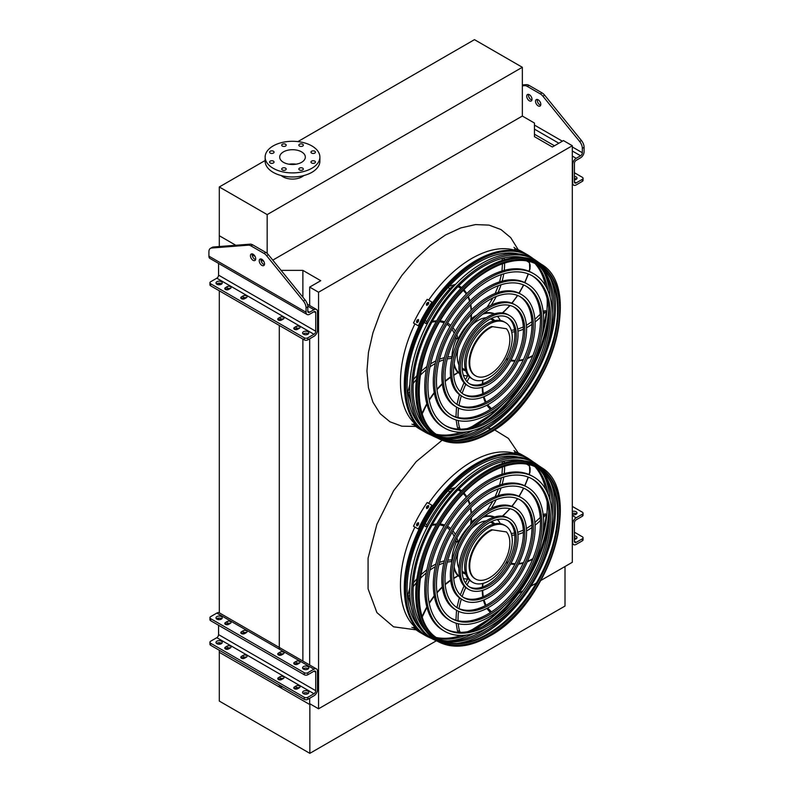 <?xml version="1.0" encoding="UTF-8"?>
<svg xmlns="http://www.w3.org/2000/svg" width="793" height="793" viewBox="0 0 793 793"><rect width="100%" height="100%" fill="white"/><g stroke="black" fill="none" stroke-linecap="round" stroke-linejoin="round"><path stroke-width="1.19" d="M541.014 580.367L572.318 562.287L572.318 145.724L563.436 140.589L552.354 146.992L534.462 136.664L534.462 123.054L522.339 116.056L522.339 67.286L474.472 39.65L297.89 141.6M309.676 698.256L309.676 703.669L318.558 708.793L318.558 292.23L572.318 145.724M318.558 708.793L436.368 640.784M518.572 593.323L523.033 590.745M530.795 586.265L536.326 583.073M309.676 305.533L309.676 287.096L318.558 292.23M309.676 665L309.676 338.789M302.867 297.216L302.867 270.373L320.759 280.702L309.676 287.096M302.867 661.075L302.867 339.057M281.089 270.373L302.867 270.373M565.012 566.509L565.012 606.03L309.845 753.35L309.845 704.58L219.304 652.312L279.295 686.936L279.295 684.904M279.295 679.839L279.295 679.224M279.295 649.14L279.295 325.437M279.295 320.372L279.295 319.757M279.295 686.936L282.814 686.936M265.14 160.513L219.304 186.97L219.304 235.739L235.799 245.265L219.304 235.739L219.304 246.544M252.194 254.731L255.049 256.377L252.194 254.731M260.996 259.807L263.841 261.452L260.996 259.807M309.845 753.35L219.304 701.081L219.304 650.28M219.304 644.233L219.304 642.677M307.803 699.337A2.488 1.437 180 0 1 304.284 699.337L304.284 697.305A2.488 1.437 0 0 0 307.803 697.305L307.803 699.337L313.969 695.778A4.976 2.875 120 0 0 317.487 689.682L317.487 671.195A4.976 2.875 120 0 0 316.457 668.915L219.314 612.83L219.304 290.803M219.304 284.766L219.304 283.21M219.304 186.97L267.172 214.606L522.339 67.286M281.267 175.57A13.441 7.761 0 0 0 283.012 176.809A13.441 7.761 0 0 0 303.759 175.57M267.172 214.606L267.172 253.433M272.782 260.134L522.339 116.056M301.578 151.869A12.817 7.405 180 0 1 305.335 157.103A12.817 7.405 180 0 1 292.518 164.498A12.817 7.405 180 0 1 279.701 157.103A12.817 7.405 180 0 1 287.611 150.264A12.817 7.405 180 0 1 301.578 151.869M288.979 164.21A12.817 7.405 180 0 1 296.057 164.21M311.619 153.069A2.24 1.289 0 0 0 314.068 153.346A2.24 1.289 0 0 0 315.445 152.147A2.24 1.289 0 0 0 313.205 150.858A2.24 1.289 0 0 0 310.965 152.147A2.24 1.289 0 0 0 311.619 153.069M299.506 146.071A2.24 1.289 0 0 0 301.945 146.348A2.24 1.289 0 0 0 303.322 145.149A2.24 1.289 0 0 0 301.082 143.86A2.24 1.289 0 0 0 298.842 145.149A2.24 1.289 0 0 0 299.506 146.071M282.358 146.071A2.24 1.289 0 0 0 284.796 146.348A2.24 1.289 0 0 0 286.184 145.149A2.24 1.289 0 0 0 283.944 143.86A2.24 1.289 0 0 0 281.703 145.149A2.24 1.289 0 0 0 282.358 146.071M270.235 153.069A2.24 1.289 0 0 0 272.673 153.346A2.24 1.289 0 0 0 274.061 152.147A2.24 1.289 0 0 0 271.821 150.858A2.24 1.289 0 0 0 269.58 152.147A2.24 1.289 0 0 0 270.235 153.069M270.235 162.962A2.24 1.289 0 0 0 272.673 163.239A2.24 1.289 0 0 0 274.061 162.05A2.24 1.289 0 0 0 271.821 160.751A2.24 1.289 0 0 0 269.58 162.05A2.24 1.289 0 0 0 270.235 162.962M282.358 169.96A2.24 1.289 0 0 0 284.796 170.237A2.24 1.289 0 0 0 286.184 169.048A2.24 1.289 0 0 0 283.944 167.749A2.24 1.289 0 0 0 281.703 169.048A2.24 1.289 0 0 0 282.358 169.96M299.506 169.96A2.24 1.289 0 0 0 301.945 170.237A2.24 1.289 0 0 0 303.322 169.048A2.24 1.289 0 0 0 301.082 167.749A2.24 1.289 0 0 0 298.842 169.048A2.24 1.289 0 0 0 299.506 169.96M311.619 162.962A2.24 1.289 0 0 0 314.068 163.239A2.24 1.289 0 0 0 315.445 162.05A2.24 1.289 0 0 0 313.205 160.751A2.24 1.289 0 0 0 310.965 162.05A2.24 1.289 0 0 0 311.619 162.962M311.867 145.922A27.378 15.801 180 0 1 319.886 157.103A27.378 15.801 180 0 1 292.518 172.904A27.378 15.801 180 0 1 265.14 157.103A27.378 15.801 180 0 1 282.04 142.502A27.378 15.801 180 0 1 311.867 145.922M319.886 157.103L319.886 161.167A27.378 15.801 180 0 1 292.518 176.968A27.378 15.801 180 0 1 265.14 161.167L265.14 157.103M310.549 704.174L309.845 704.58M297.603 329.303L299.358 328.292A2.24 1.289 0 0 0 300.012 327.37A2.24 1.289 0 0 0 298.634 326.181A2.24 1.289 0 0 0 296.195 326.458L294.431 327.479A2.24 1.289 0 0 0 293.777 328.391A2.24 1.289 0 0 0 295.155 329.581A2.24 1.289 0 0 0 297.603 329.303M281.584 320.055L283.349 319.044A2.24 1.289 0 0 0 284.003 318.132A2.24 1.289 0 0 0 282.615 316.932A2.24 1.289 0 0 0 280.177 317.21L278.422 318.231A2.24 1.289 0 0 0 277.758 319.143A2.24 1.289 0 0 0 279.146 320.342A2.24 1.289 0 0 0 281.584 320.055M228.612 289.475L230.376 288.464A2.24 1.289 0 0 0 231.031 287.542A2.24 1.289 0 0 0 229.653 286.352A2.24 1.289 0 0 0 227.204 286.63L225.45 287.651A2.24 1.289 0 0 0 224.796 288.563A2.24 1.289 0 0 0 226.174 289.752A2.24 1.289 0 0 0 228.612 289.475M244.631 298.723L246.385 297.702A2.24 1.289 0 0 0 247.049 296.79A2.24 1.289 0 0 0 245.661 295.601A2.24 1.289 0 0 0 243.223 295.878L241.459 296.889A2.24 1.289 0 0 0 240.804 297.811A2.24 1.289 0 0 0 242.192 299.001A2.24 1.289 0 0 0 244.631 298.723M221.316 281.703A3.113 1.794 0 0 0 217.926 281.317A3.113 1.794 0 0 0 216.003 282.972A3.113 1.794 0 0 0 219.116 284.766A3.113 1.794 0 0 0 222.228 282.972A3.113 1.794 0 0 0 221.316 281.703M307.892 331.692A3.113 1.794 0 0 0 304.502 331.305A3.113 1.794 0 0 0 302.579 332.961A3.113 1.794 0 0 0 305.692 334.755A3.113 1.794 0 0 0 308.804 332.961A3.113 1.794 0 0 0 307.892 331.692M307.803 306.841L306.048 307.862A7.464 4.312 -120 0 0 303.372 301.013L305.136 300.002A7.464 4.312 60 0 1 307.803 306.841L307.803 311.223A2.488 1.437 120 0 0 308.318 312.363A2.488 1.437 120 0 0 309.567 312.234L313.969 309.696A4.976 2.875 -60 0 1 316.457 309.448A4.976 2.875 -60 0 1 317.487 311.728L317.487 330.215A4.976 2.875 -60 0 1 313.969 336.311L307.803 339.87A2.488 1.437 180 0 1 304.284 339.87L304.284 337.838L210.67 283.785L210.67 285.817A2.488 1.437 180 0 1 209.937 284.806L209.937 282.774A2.488 1.437 0 0 0 210.67 283.785M304.284 337.838A2.488 1.437 0 0 0 307.803 337.838L307.803 339.87M306.048 307.862L306.048 312.234A4.976 2.875 120 0 0 307.079 314.514A4.976 2.875 120 0 0 309.567 314.266L313.969 311.728A2.488 1.437 -60 0 1 315.208 311.599A2.488 1.437 -60 0 1 315.723 312.739L315.723 331.236A2.488 1.437 -60 0 1 313.969 334.279L307.803 337.838M218.581 263.425L218.581 275.151A2.488 1.437 -60 0 1 216.826 278.194L210.67 281.753A2.488 1.437 0 0 0 209.937 282.774M304.284 339.87L210.67 285.817M294.619 329.402L296.195 328.49A2.24 1.289 180 0 1 299.169 328.391M278.601 320.154L280.177 319.242A2.24 1.289 180 0 1 283.16 319.153M225.638 289.574L227.204 288.662A2.24 1.289 180 0 1 230.188 288.573M241.647 298.822L243.223 297.91A2.24 1.289 180 0 1 246.207 297.811M216.548 283.993A3.113 1.794 180 0 1 221.316 283.735A3.113 1.794 180 0 1 221.683 283.993M303.134 333.982A3.113 1.794 180 0 1 307.892 333.724A3.113 1.794 180 0 1 308.259 333.982M305.136 300.002L268.371 254.702L266.607 255.713A7.464 4.312 -120 0 0 264 253.413L250.955 245.88A7.464 4.312 -120 0 0 248.348 245.166L211.582 248.021A7.464 4.312 -120 0 0 210.452 248.358A7.464 4.312 -120 0 0 208.906 251.778L208.906 256.149A4.976 2.875 120 0 0 209.937 258.429L307.079 314.514M210.452 248.358L212.217 247.347A7.464 4.312 60 0 1 213.337 247L211.582 248.021M248.348 245.166L250.102 244.155L213.337 247M250.102 244.155A7.464 4.312 60 0 1 252.709 244.868L250.955 245.88M264 253.413L265.764 252.402L252.709 244.868M265.764 252.402A7.464 4.312 60 0 1 268.371 254.702M252.313 253.909A3.737 2.151 -120 0 0 252.967 257.329A3.737 2.151 -120 0 0 255.604 259.608M261.105 258.994A3.737 2.151 -120 0 0 263.633 264.376A3.737 2.151 -120 0 0 264.406 264.693M303.372 301.013L266.607 255.713M253.076 254.216A3.737 2.151 -120 0 0 251.212 254.038A3.737 2.151 -120 0 0 251.212 258.349A3.737 2.151 -120 0 0 254.94 260.5A3.737 2.151 -120 0 0 255.515 257.507A3.737 2.151 -120 0 0 253.076 254.216M261.878 265.397A3.737 2.151 -120 0 0 263.742 265.586A3.737 2.151 -120 0 0 263.742 261.274A3.737 2.151 -120 0 0 260.005 259.113A3.737 2.151 -120 0 0 259.44 262.106A3.737 2.151 -120 0 0 261.878 265.397M574.419 178.385A3.113 1.794 180 0 1 576.085 178.881A3.113 1.794 180 0 1 576.452 179.139M583.063 178.326L583.063 180.358A2.488 1.437 180 0 1 582.33 181.369L582.33 179.337A2.488 1.437 0 0 0 583.063 178.326A2.488 1.437 0 0 0 582.33 177.305L574.419 172.735M522.339 84.96L526.393 84.643A7.464 4.312 60 0 1 529 85.357L542.045 92.89A7.464 4.312 60 0 1 544.652 95.18L581.418 140.49A7.464 4.312 60 0 1 584.094 147.329L582.33 148.35L582.33 152.722A2.488 1.437 -60 0 1 580.575 155.775L576.174 158.313A4.976 2.875 120 0 0 572.655 164.409L572.655 182.896A4.976 2.875 120 0 0 573.686 185.175A4.976 2.875 120 0 0 576.174 184.928L582.33 181.369M574.419 179.892A3.113 1.794 0 0 0 576.997 178.118A3.113 1.794 0 0 0 576.085 176.849A3.113 1.794 0 0 0 574.419 176.353M584.094 147.329L584.094 151.711A4.976 2.875 -60 0 1 580.575 157.807L576.174 160.345A2.488 1.437 120 0 0 574.419 163.388L574.419 181.884A2.488 1.437 120 0 0 574.935 183.024A2.488 1.437 120 0 0 576.174 182.896L582.33 179.337M540.687 105.182A3.737 2.151 60 0 1 538.06 102.902A3.737 2.151 60 0 1 537.396 99.472M531.895 100.096A3.737 2.151 60 0 1 529.258 97.817A3.737 2.151 60 0 1 528.594 94.397M582.33 148.35A7.464 4.312 -120 0 0 579.663 141.501L542.898 96.201A7.464 4.312 -120 0 0 540.291 93.901L527.236 86.368A7.464 4.312 -120 0 0 524.629 85.654L522.339 85.832M538.16 99.789A3.737 2.151 -120 0 0 536.296 99.601A3.737 2.151 -120 0 0 536.296 103.913A3.737 2.151 -120 0 0 540.033 106.074A3.737 2.151 -120 0 0 540.598 103.08A3.737 2.151 -120 0 0 538.16 99.789M529.367 94.704A3.737 2.151 -120 0 0 527.494 94.526A3.737 2.151 -120 0 0 527.494 98.838A3.737 2.151 -120 0 0 531.231 100.989A3.737 2.151 -120 0 0 531.806 97.995A3.737 2.151 -120 0 0 529.367 94.704M297.603 664.187L299.358 663.166A2.24 1.289 0 0 0 300.012 662.254A2.24 1.289 0 0 0 298.634 661.055A2.24 1.289 0 0 0 296.195 661.342L294.431 662.353A2.24 1.289 0 0 0 293.777 663.265A2.24 1.289 0 0 0 295.155 664.465A2.24 1.289 0 0 0 297.603 664.187M281.584 654.939L283.349 653.918A2.24 1.289 0 0 0 284.003 653.006A2.24 1.289 0 0 0 282.615 651.816A2.24 1.289 0 0 0 280.177 652.094L278.422 653.105A2.24 1.289 0 0 0 277.758 654.027A2.24 1.289 0 0 0 279.146 655.216A2.24 1.289 0 0 0 281.584 654.939M228.612 624.359L230.376 623.338A2.24 1.289 0 0 0 231.031 622.426A2.24 1.289 0 0 0 229.653 621.236A2.24 1.289 0 0 0 227.204 621.514L225.45 622.525A2.24 1.289 0 0 0 224.796 623.447A2.24 1.289 0 0 0 226.174 624.636A2.24 1.289 0 0 0 228.612 624.359M244.631 633.607L246.385 632.586A2.24 1.289 0 0 0 247.049 631.674A2.24 1.289 0 0 0 245.661 630.475A2.24 1.289 0 0 0 243.223 630.762L241.459 631.773A2.24 1.289 0 0 0 240.804 632.685A2.24 1.289 0 0 0 242.192 633.885A2.24 1.289 0 0 0 244.631 633.607M307.892 666.576A3.113 1.794 0 0 0 304.502 666.179A3.113 1.794 0 0 0 302.579 667.845A3.113 1.794 0 0 0 305.692 669.639A3.113 1.794 0 0 0 308.804 667.845A3.113 1.794 0 0 0 307.892 666.576M221.316 616.587A3.113 1.794 0 0 0 217.926 616.191A3.113 1.794 0 0 0 216.003 617.856A3.113 1.794 0 0 0 219.116 619.65A3.113 1.794 0 0 0 222.228 617.856A3.113 1.794 0 0 0 221.316 616.587M219.314 612.83A4.976 2.875 120 0 0 216.826 613.078L210.67 616.637A2.488 1.437 0 0 0 209.937 617.648A2.488 1.437 0 0 0 210.67 618.669L210.67 620.701A2.488 1.437 180 0 1 209.937 619.68L209.937 617.648M307.803 697.305L313.969 693.746A2.488 1.437 120 0 0 315.723 690.703L315.723 672.206A2.488 1.437 120 0 0 315.208 671.076A2.488 1.437 120 0 0 313.969 671.195L307.803 674.754A2.488 1.437 180 0 1 304.284 674.754L304.284 672.722L210.67 618.669M304.284 672.722A2.488 1.437 0 0 0 307.803 672.722L307.803 674.754M316.457 668.915A4.976 2.875 120 0 0 313.969 669.163L307.803 672.722M304.284 674.754L210.67 620.701M299.169 663.275A2.24 1.289 0 0 0 296.195 663.374L294.619 664.276M283.16 654.027A2.24 1.289 0 0 0 280.177 654.126L278.601 655.038M230.188 623.447A2.24 1.289 0 0 0 227.204 623.546L225.638 624.448M246.207 632.695A2.24 1.289 0 0 0 243.223 632.794L241.647 633.696M303.134 668.856A3.113 1.794 180 0 1 307.892 668.608A3.113 1.794 180 0 1 308.259 668.856M216.548 618.867A3.113 1.794 180 0 1 221.316 618.619A3.113 1.794 180 0 1 221.683 618.867M304.284 697.305L210.67 643.252A2.488 1.437 0 0 1 209.937 642.241A2.488 1.437 0 0 1 210.67 641.22L216.826 637.671A2.488 1.437 120 0 0 218.581 634.618L218.581 625.271M218.581 619.62L218.581 618.114M296.195 685.925A2.24 1.289 180 0 1 298.634 685.648A2.24 1.289 180 0 1 300.012 686.837A2.24 1.289 180 0 1 299.358 687.759L297.603 688.77A2.24 1.289 180 0 1 295.155 689.048A2.24 1.289 180 0 1 293.777 687.858A2.24 1.289 180 0 1 294.431 686.946L296.195 685.925L296.195 687.957L294.619 688.869M280.177 676.677A2.24 1.289 180 0 1 282.615 676.399A2.24 1.289 180 0 1 284.003 677.599A2.24 1.289 180 0 1 283.349 678.511L281.584 679.522A2.24 1.289 180 0 1 279.146 679.809A2.24 1.289 180 0 1 277.758 678.61A2.24 1.289 180 0 1 278.422 677.698L280.177 676.677L280.177 678.709L278.601 679.621M227.204 646.097A2.24 1.289 180 0 1 229.653 645.819A2.24 1.289 180 0 1 231.031 647.019A2.24 1.289 180 0 1 230.376 647.931L228.612 648.942A2.24 1.289 180 0 1 226.174 649.229A2.24 1.289 180 0 1 224.796 648.03A2.24 1.289 180 0 1 225.45 647.118L227.204 646.097L227.204 648.129L225.638 649.041M243.223 655.345A2.24 1.289 180 0 1 245.661 655.068A2.24 1.289 180 0 1 247.049 656.257A2.24 1.289 180 0 1 246.385 657.179L244.631 658.19A2.24 1.289 180 0 1 242.192 658.468A2.24 1.289 180 0 1 240.804 657.278A2.24 1.289 180 0 1 241.459 656.366L243.223 655.345L243.223 657.377L241.647 658.289M303.491 693.697A3.113 1.794 0 0 0 306.881 694.093A3.113 1.794 0 0 0 308.804 692.428A3.113 1.794 0 0 0 307.892 691.159A3.113 1.794 0 0 0 304.502 690.772A3.113 1.794 0 0 0 302.579 692.428A3.113 1.794 0 0 0 303.491 693.697M216.915 643.708A3.113 1.794 0 0 0 220.305 644.104A3.113 1.794 0 0 0 222.228 642.439A3.113 1.794 0 0 0 221.316 641.17A3.113 1.794 0 0 0 217.926 640.784A3.113 1.794 0 0 0 216.003 642.439A3.113 1.794 0 0 0 216.915 643.708M304.284 699.337L210.67 645.284A2.488 1.437 180 0 1 209.937 644.273L209.937 642.241M299.169 687.858A2.24 1.289 0 0 0 296.195 687.957M283.16 678.62A2.24 1.289 0 0 0 280.177 678.709M230.188 648.04A2.24 1.289 0 0 0 227.204 648.129M246.207 657.278A2.24 1.289 0 0 0 243.223 657.377M303.134 693.449A3.113 1.794 180 0 1 307.892 693.191A3.113 1.794 180 0 1 308.259 693.449M216.548 643.46A3.113 1.794 180 0 1 221.316 643.202A3.113 1.794 180 0 1 221.683 643.46M576.452 514.023A3.113 1.794 -0 0 0 576.085 513.765A3.113 1.794 -0 0 0 572.318 513.487M583.063 513.21L583.063 515.242A2.488 1.437 180 0 1 582.33 516.253L582.33 514.221A2.488 1.437 -0 0 0 583.063 513.21A2.488 1.437 -0 0 0 582.33 512.189L572.318 506.41M582.33 538.814A2.488 1.437 0 0 0 583.063 537.793L583.063 539.825A2.488 1.437 180 0 1 582.33 540.846L582.33 538.814L576.174 542.362A2.488 1.437 -60 0 1 574.935 542.491A2.488 1.437 -60 0 1 574.419 541.351L574.419 522.855A2.488 1.437 -60 0 1 576.174 519.811L582.33 516.253M572.318 514.558A3.113 1.794 0 0 0 575.44 514.558A3.113 1.794 0 0 0 576.997 513.002A3.113 1.794 0 0 0 576.085 511.733A3.113 1.794 0 0 0 572.318 511.455M582.33 540.846L576.174 544.394A4.976 2.875 -60 0 1 573.686 544.642A4.976 2.875 -60 0 1 572.655 542.362L572.655 523.876A4.976 2.875 -60 0 1 576.174 517.779L582.33 514.221M574.419 537.852A3.113 1.794 180 0 1 576.085 538.348A3.113 1.794 180 0 1 576.452 538.606M583.063 537.793A2.488 1.437 0 0 0 582.33 536.782L574.419 532.202M574.419 535.82A3.113 1.794 180 0 1 576.085 536.316A3.113 1.794 180 0 1 576.997 537.595A3.113 1.794 180 0 1 574.419 539.359M533.302 258.756A102.238 59.029 120 0 0 531.518 257.428A102.238 59.029 120 0 0 478.001 260.976A102.238 59.029 120 0 0 410.556 353.311A102.238 59.029 120 0 0 429.39 434.316A102.238 59.029 120 0 0 431.432 435.198M447.49 437.746A102.238 59.029 120 0 0 473.292 430.47M492.512 417.852A102.238 59.029 120 0 0 548.815 320.322M550.134 297.375A102.238 59.029 120 0 0 543.542 271.384M535.166 263.673A100.414 57.978 -60 0 1 545.634 286.045M547.16 298.574A100.414 57.978 -60 0 1 541.56 337.848M504.061 402.804A100.414 57.978 -60 0 1 472.846 427.288M461.229 432.235A100.414 57.978 -60 0 1 436.626 434.356M518.503 253.899A100.245 57.879 120 0 0 478.001 262.602A100.245 57.879 120 0 0 415.165 342.844A100.245 57.879 120 0 0 419.834 424.82M437.647 435.04A100.245 57.879 120 0 0 466.462 431.878M482.233 423.71A100.245 57.879 120 0 0 548.756 308.497M547.933 290.753A100.245 57.879 120 0 0 536.276 264.208M531.766 275.508A86.606 49.999 -60 0 1 544.147 345.133A86.606 49.999 -60 0 1 487.764 420.805A86.606 49.999 -60 0 1 445.17 425.494M444.625 428.061L443.218 427.249A89.094 51.436 -60 0 1 429.558 355.859A89.094 51.436 -60 0 1 487.764 277.342A89.094 51.436 -60 0 1 532.311 272.931L533.719 273.744A89.094 51.436 120 0 0 489.172 278.155A89.094 51.436 120 0 0 430.966 356.672A89.094 51.436 120 0 0 444.625 428.061A89.094 51.436 120 0 0 533.719 376.625A89.094 51.436 120 0 0 533.719 273.744M489.172 280.187A86.606 49.999 120 0 0 432.591 356.513A86.606 49.999 120 0 0 445.864 425.91A86.606 49.999 120 0 0 532.48 375.912A86.606 49.999 120 0 0 532.47 275.905A86.606 49.999 120 0 0 489.172 280.187M525.729 285.956A74.542 43.03 -60 0 1 536.266 345.907A74.542 43.03 -60 0 1 487.764 410.952A74.542 43.03 -60 0 1 451.207 415.036M450.662 417.614L449.254 416.801A77.03 44.467 -60 0 1 437.439 355.076A77.03 44.467 -60 0 1 487.764 287.205A77.03 44.467 -60 0 1 526.274 283.388L527.682 284.201A77.03 44.467 120 0 0 489.172 288.018A77.03 44.467 120 0 0 438.856 355.888A77.03 44.467 120 0 0 450.662 417.614A77.03 44.467 120 0 0 527.682 373.136A77.03 44.467 120 0 0 527.682 284.201M489.172 290.05A74.542 43.03 120 0 0 440.482 355.73A74.542 43.03 120 0 0 451.901 415.453A74.542 43.03 120 0 0 526.443 372.423A74.542 43.03 120 0 0 526.443 286.352A74.542 43.03 120 0 0 489.172 290.05M519.693 296.413A62.469 36.062 -60 0 1 528.376 346.69A62.469 36.062 -60 0 1 487.764 401.099A62.469 36.062 -60 0 1 457.244 404.579M456.689 407.156L455.281 406.343A64.957 37.499 -60 0 1 445.329 354.293A64.957 37.499 -60 0 1 487.764 297.058A64.957 37.499 -60 0 1 520.238 293.836L521.645 294.649A64.957 37.499 120 0 0 489.172 297.871A64.957 37.499 120 0 0 446.737 355.105A64.957 37.499 120 0 0 456.689 407.156A64.957 37.499 120 0 0 521.645 369.657A64.957 37.499 120 0 0 521.645 294.649M489.172 299.903A62.469 36.062 120 0 0 448.362 354.947A62.469 36.062 120 0 0 457.938 405.005A62.469 36.062 120 0 0 520.406 368.933A62.469 36.062 120 0 0 520.406 296.81A62.469 36.062 120 0 0 489.172 299.903M513.656 306.871A50.395 29.093 -60 0 1 520.495 347.473A50.395 29.093 -60 0 1 487.764 391.246A50.395 29.093 -60 0 1 463.281 394.131M459.008 405.411A56.501 32.622 120 0 1 461.308 395.885A52.883 30.53 -60 0 1 453.209 353.519A52.883 30.53 -60 0 1 487.764 306.911A52.883 30.53 -60 0 1 514.201 304.294L515.609 305.107A52.883 30.53 120 0 0 489.172 307.724A52.883 30.53 120 0 0 454.627 354.332A52.883 30.53 120 0 0 462.725 396.708A52.883 30.53 120 0 0 515.619 366.168A52.883 30.53 120 0 0 515.609 305.107M489.172 309.756A50.395 29.093 120 0 0 456.253 354.164A50.395 29.093 120 0 0 463.974 394.547A50.395 29.093 120 0 0 514.37 365.454A50.395 29.093 120 0 0 514.37 307.258A50.395 29.093 120 0 0 489.172 309.756M507.619 317.329A38.322 22.125 -60 0 1 512.605 348.256A38.322 22.125 -60 0 1 487.764 381.383A38.322 22.125 -60 0 1 469.317 383.673M468.762 386.25L467.355 385.438A40.82 23.562 -60 0 1 461.1 352.736A40.82 23.562 -60 0 1 487.764 316.764A40.82 23.562 -60 0 1 508.174 314.742L509.582 315.555A40.82 23.562 120 0 0 489.172 317.577A40.82 23.562 120 0 0 462.507 353.549A40.82 23.562 120 0 0 468.762 386.25A40.82 23.562 120 0 0 509.582 362.688A40.82 23.562 120 0 0 509.582 315.555M489.172 319.609A38.322 22.125 120 0 0 464.133 353.391A38.322 22.125 120 0 0 470.011 384.099A38.322 22.125 120 0 0 508.333 361.965A38.322 22.125 120 0 0 508.333 317.715A38.322 22.125 120 0 0 489.172 319.609M453.705 375.357L457.779 372.799A1.249 0.714 120 0 0 457.63 372.224A34.842 20.112 -60 0 1 453.983 364.691M451.604 357.395L452.506 356.751M468.871 323.732A34.347 19.825 120 0 0 455.489 346.918M454.151 363.521A34.347 19.825 120 0 0 459.534 373.334M463.34 375.277A34.347 19.825 120 0 0 468.346 375.763M500.284 320.441A34.347 19.825 120 0 0 497.36 316.348M493.771 314.028A34.347 19.825 120 0 0 482.59 314.266M486.248 317.686A29.371 16.95 120 0 0 478.001 320.471A29.371 16.95 120 0 0 471.3 325.616M458.334 348.077A29.371 16.95 120 0 0 458.939 364.988M462.16 369.112A29.371 16.95 120 0 0 463.31 369.885A29.371 16.95 120 0 0 465.749 370.886M494.763 320.63A29.371 16.95 120 0 0 492.681 319.024A29.371 16.95 120 0 0 491.432 318.419M476.96 314.99A34.347 19.825 120 0 0 476.236 315.396A34.347 19.825 120 0 0 471.24 318.875M456.411 338.69A34.347 19.825 120 0 0 451.96 356.642M457.571 372.155A34.347 19.825 120 0 0 459.068 373.176L459.563 373.473M493.91 313.988L493.405 313.691A34.347 19.825 120 0 0 491.769 312.918M462.458 369.33A29.371 16.95 120 0 0 465.531 370.162M494.029 320.798A29.371 16.95 120 0 0 491.769 318.558M455.856 338.363L456.758 338.889L456.253 337.927L458.017 338.938A1.249 0.714 120 0 0 458.513 338.284A34.842 20.112 -60 0 1 470.606 321.581A56.501 32.622 120 0 0 471.171 314.712M470.665 320.213L470.606 321.581M485.574 312.046L485.861 312.7A1.249 0.714 120 0 0 486 312.819A1.249 0.714 120 0 0 486.327 312.868A34.842 20.112 -60 0 1 494.495 313.8M472.836 379.203L471.429 378.39A32.672 18.863 -60 0 1 466.423 352.211A32.672 18.863 -60 0 1 487.764 323.415A32.672 18.863 -60 0 1 504.1 321.799L505.508 322.612A32.672 18.863 120 0 0 489.172 324.228A32.672 18.863 120 0 0 467.83 353.024A32.672 18.863 120 0 0 472.836 379.203A32.672 18.863 120 0 0 505.508 360.339A32.672 18.863 120 0 0 505.508 322.612M492.185 326.875A28.37 16.375 120 0 0 471.746 351.547A28.37 16.375 120 0 0 475.602 375.832A28.37 16.375 120 0 0 502.534 361.796A28.37 16.375 120 0 0 506.44 328.728L491.571 326.518A28.37 16.375 120 0 0 471.131 351.19A28.37 16.375 120 0 0 474.987 375.476A28.37 16.375 120 0 0 475.294 375.644M506.44 328.728L491.571 326.518M520.605 251.282A102.406 59.128 120 0 0 519.782 250.975L518.374 250.162A102.406 59.128 -60 0 1 519.197 250.469L520.793 251.331M529.347 255.961A102.406 59.128 120 0 0 527.137 254.573L522.29 251.778A102.406 59.128 120 0 0 514.994 248.615L514.36 249.706L516.639 251.024M527.137 254.573A102.406 59.128 120 0 0 519.831 251.411L514.994 248.615M418.615 427.942L417.207 427.13A102.406 59.128 -60 0 1 416.533 426.575L417.941 427.387A102.406 59.128 120 0 0 418.615 427.942L418.744 428.081M418.506 426.912L413.5 424.414A102.406 59.128 120 0 0 419.884 429.152L424.721 431.947A102.406 59.128 120 0 0 427.031 433.166M418.337 427.199A102.406 59.128 120 0 0 424.721 431.947M416.404 424.632L414.124 423.323L413.5 424.414M418.615 320.798A102.406 59.128 120 0 0 417.941 322.136L416.791 322.622L416.533 321.324A102.406 59.128 -60 0 1 417.207 319.985L418.357 319.51L418.615 320.798M428.636 303.6A102.406 59.128 120 0 0 427.814 304.849L426.575 305.285L426.406 304.036A102.406 59.128 -60 0 1 427.229 302.787L428.488 302.361L428.636 303.6M432.026 302.103L427.189 299.318A102.406 59.128 120 0 0 413.5 323.019L418.962 326.181A101.167 58.404 -60 0 1 432.651 302.47L432.026 302.103A102.406 59.128 120 0 0 418.337 325.814M418.625 319.777L417.832 320.352A101.167 58.404 120 0 0 417.158 321.68L417.148 322.711M428.745 302.629L427.853 303.144A101.167 58.404 120 0 0 427.031 304.403L426.941 305.374M488.161 424.225A99.878 57.661 -60 0 1 481.827 428.21A99.878 57.661 -60 0 1 440.511 436.656M539.101 265.893A99.878 57.661 -60 0 1 552.166 313.364M523.886 257.616A99.71 57.572 120 0 0 483.581 266.27A99.71 57.572 120 0 0 421.083 346.085A99.71 57.572 120 0 0 425.732 427.615M442.613 437.587A99.71 57.572 120 0 0 483.581 429.092A99.71 57.572 120 0 0 516.441 400.743M545.971 349.594A99.71 57.572 120 0 0 540.965 267.241M435.238 437.072L433.394 436.2A101.871 58.821 -60 0 1 430.886 317.259A101.871 58.821 -60 0 1 535.146 259.955L536.821 261.115A101.702 58.722 120 0 0 483.581 264.634A101.702 58.722 120 0 0 416.503 356.483A101.702 58.722 120 0 0 435.238 437.072A101.702 58.722 120 0 0 437.27 437.944M457.155 440.165A101.702 58.722 120 0 0 483.581 430.718A101.702 58.722 120 0 0 550.461 278.541M538.606 262.443A101.702 58.722 120 0 0 536.821 261.115M550.917 347.889A99.343 57.354 -60 0 1 517.433 405.887M537.456 264.842A98.679 56.967 -60 0 1 552.136 344.033A98.679 56.967 -60 0 1 487.764 430.658A98.679 56.967 -60 0 1 438.777 435.754M439.243 438.955A101.335 58.504 -60 0 1 436.745 320.64A101.335 58.504 -60 0 1 540.459 263.643L541.51 264.366A101.226 58.444 -60 0 0 488.518 267.875A101.226 58.444 -60 0 0 421.747 359.288A101.226 58.444 -60 0 0 440.393 439.5L439.243 438.955M533.302 461.962A102.238 59.029 120 0 0 531.518 460.634A102.238 59.029 120 0 0 478.001 464.173A102.238 59.029 120 0 0 410.556 556.508A102.238 59.029 120 0 0 429.39 637.522A102.238 59.029 120 0 0 431.432 638.395M447.49 640.952A102.238 59.029 120 0 0 473.292 633.676M492.512 621.058A102.238 59.029 120 0 0 548.815 523.529M550.134 500.581A102.238 59.029 120 0 0 543.542 474.591M535.166 466.879A100.414 57.978 -60 0 1 545.634 489.241M547.16 501.781A100.414 57.978 -60 0 1 541.56 541.054M504.061 606.011A100.414 57.978 -60 0 1 472.846 630.494M461.229 635.441A100.414 57.978 -60 0 1 436.626 637.552M518.503 457.105A100.245 57.879 120 0 0 478.001 465.808A100.245 57.879 120 0 0 415.165 546.05A100.245 57.879 120 0 0 419.834 628.016M437.647 638.246A100.245 57.879 120 0 0 466.462 635.074M482.233 626.916A100.245 57.879 120 0 0 548.756 511.703M547.933 493.96A100.245 57.879 120 0 0 536.276 467.414M531.766 478.704A86.606 49.999 -60 0 1 544.147 548.33A86.606 49.999 -60 0 1 487.764 624.012A86.606 49.999 -60 0 1 445.17 628.7M444.625 631.268L443.218 630.455A89.094 51.436 -60 0 1 429.558 559.065A89.094 51.436 -60 0 1 487.764 480.548A89.094 51.436 -60 0 1 532.311 476.137L533.719 476.95A89.094 51.436 120 0 0 489.172 481.361A89.094 51.436 120 0 0 430.966 559.878A89.094 51.436 120 0 0 444.625 631.268A89.094 51.436 120 0 0 533.719 579.832A89.094 51.436 120 0 0 533.719 476.95M489.172 483.393A86.606 49.999 120 0 0 432.591 559.709A86.606 49.999 120 0 0 445.864 629.117A86.606 49.999 120 0 0 532.48 579.108A86.606 49.999 120 0 0 532.47 479.101A86.606 49.999 120 0 0 489.172 483.393M525.729 489.162A74.542 43.03 -60 0 1 536.266 549.113A74.542 43.03 -60 0 1 487.764 614.159A74.542 43.03 -60 0 1 451.207 618.243M450.662 620.82L449.254 620.007A77.03 44.467 -60 0 1 437.439 558.282A77.03 44.467 -60 0 1 487.764 490.401A77.03 44.467 -60 0 1 526.274 486.595L527.682 487.408A77.03 44.467 120 0 0 489.172 491.214A77.03 44.467 120 0 0 438.856 559.095A77.03 44.467 120 0 0 450.662 620.82A77.03 44.467 120 0 0 527.682 576.342A77.03 44.467 120 0 0 527.682 487.408M489.172 493.246A74.542 43.03 120 0 0 440.482 558.936A74.542 43.03 120 0 0 451.901 618.659A74.542 43.03 120 0 0 526.443 575.629A74.542 43.03 120 0 0 526.443 489.559A74.542 43.03 120 0 0 489.172 493.246M519.693 499.62A62.469 36.062 -60 0 1 528.376 549.896A62.469 36.062 -60 0 1 487.764 604.306A62.469 36.062 -60 0 1 457.244 607.785M456.689 610.362L455.281 609.549A64.957 37.499 -60 0 1 445.329 557.499A64.957 37.499 -60 0 1 487.764 500.264A64.957 37.499 -60 0 1 520.238 497.042L521.645 497.855A64.957 37.499 120 0 0 489.172 501.077A64.957 37.499 120 0 0 446.737 558.312A64.957 37.499 120 0 0 456.689 610.362A64.957 37.499 120 0 0 521.645 572.863A64.957 37.499 120 0 0 521.645 497.855M489.172 503.109A62.469 36.062 120 0 0 448.362 558.153A62.469 36.062 120 0 0 457.938 608.211A62.469 36.062 120 0 0 520.406 572.14A62.469 36.062 120 0 0 520.406 500.016A62.469 36.062 120 0 0 489.172 503.109M513.656 510.077A50.395 29.093 -60 0 1 520.495 550.679A50.395 29.093 -60 0 1 487.764 594.443A50.395 29.093 -60 0 1 463.281 597.327M459.008 608.618A56.501 32.622 120 0 1 461.308 599.092A52.883 30.53 -60 0 1 453.209 556.716A52.883 30.53 -60 0 1 487.764 510.117A52.883 30.53 -60 0 1 514.201 507.5L515.609 508.313A52.883 30.53 120 0 0 489.172 510.93A52.883 30.53 120 0 0 454.627 557.529A52.883 30.53 120 0 0 462.725 599.914A52.883 30.53 120 0 0 515.619 569.374A52.883 30.53 120 0 0 515.609 508.313M489.172 512.962A50.395 29.093 120 0 0 456.253 557.37A50.395 29.093 120 0 0 463.974 597.753A50.395 29.093 120 0 0 514.37 568.66A50.395 29.093 120 0 0 514.37 510.464A50.395 29.093 120 0 0 489.172 512.962M507.619 520.535A38.322 22.125 -60 0 1 512.605 551.462A38.322 22.125 -60 0 1 487.764 584.59A38.322 22.125 -60 0 1 469.317 586.87M468.762 589.457L467.355 588.644A40.82 23.562 -60 0 1 461.1 555.943A40.82 23.562 -60 0 1 487.764 519.97A40.82 23.562 -60 0 1 508.174 517.948L509.582 518.761A40.82 23.562 120 0 0 489.172 520.783A40.82 23.562 120 0 0 462.507 556.755A40.82 23.562 120 0 0 468.762 589.457A40.82 23.562 120 0 0 509.582 565.895A40.82 23.562 120 0 0 509.582 518.761M489.172 522.815A38.322 22.125 120 0 0 464.133 556.587A38.322 22.125 120 0 0 470.011 587.306A38.322 22.125 120 0 0 508.333 565.171A38.322 22.125 120 0 0 508.333 520.922A38.322 22.125 120 0 0 489.172 522.815M453.705 578.553L457.779 576.005A1.249 0.714 120 0 0 457.63 575.421A34.842 20.112 -60 0 1 453.983 567.897M451.604 560.592L452.506 559.957M468.871 526.939A34.347 19.825 120 0 0 455.489 550.114M454.151 566.727A34.347 19.825 120 0 0 459.534 576.541M463.34 578.474A34.347 19.825 120 0 0 468.346 578.959M500.284 523.648A34.347 19.825 120 0 0 497.36 519.554M493.771 517.234A34.347 19.825 120 0 0 482.59 517.472M486.248 520.892A29.371 16.95 120 0 0 478.001 523.677A29.371 16.95 120 0 0 471.3 528.822M458.334 551.274A29.371 16.95 120 0 0 458.939 568.194M462.16 572.318A29.371 16.95 120 0 0 463.31 573.091A29.371 16.95 120 0 0 465.749 574.092M494.763 523.836A29.371 16.95 120 0 0 492.681 522.22A29.371 16.95 120 0 0 491.432 521.616M476.96 518.196A34.347 19.825 120 0 0 476.236 518.602A34.347 19.825 120 0 0 471.24 522.081M456.411 541.887A34.347 19.825 120 0 0 451.96 559.848M457.571 575.361A34.347 19.825 120 0 0 459.068 576.382L459.563 576.67M493.91 517.185L493.405 516.897A34.347 19.825 120 0 0 491.769 516.114M462.458 572.536A29.371 16.95 120 0 0 465.531 573.369M494.029 524.004A29.371 16.95 120 0 0 491.769 521.764M456.778 542.105L456.253 541.123L458.017 542.144A1.249 0.714 120 0 0 458.513 541.49A34.842 20.112 -60 0 1 470.606 524.788A56.501 32.622 120 0 0 471.171 517.918M470.665 523.42L470.606 524.788M485.574 515.252L485.861 515.906A1.249 0.714 120 0 0 486 516.025A1.249 0.714 120 0 0 486.327 516.074A34.842 20.112 -60 0 1 494.495 517.006M472.836 582.409L471.429 581.596A32.672 18.863 -60 0 1 466.423 555.407A32.672 18.863 -60 0 1 487.764 526.621A32.672 18.863 -60 0 1 504.1 525.006L505.508 525.818A32.672 18.863 120 0 0 489.172 527.434A32.672 18.863 120 0 0 467.83 556.22A32.672 18.863 120 0 0 472.836 582.409A32.672 18.863 120 0 0 505.508 563.545A32.672 18.863 120 0 0 505.508 525.818M492.185 530.081A28.37 16.375 120 0 0 471.746 554.753A28.37 16.375 120 0 0 475.602 579.039A28.37 16.375 120 0 0 502.534 565.003A28.37 16.375 120 0 0 506.44 531.934L491.571 529.724A28.37 16.375 120 0 0 471.131 554.396A28.37 16.375 120 0 0 474.987 578.682A28.37 16.375 120 0 0 475.294 578.85M506.44 531.934L491.571 529.724M520.605 454.488A102.406 59.128 120 0 0 519.782 454.181L518.374 453.368A102.406 59.128 -60 0 1 519.197 453.675L520.793 454.528M529.347 459.167A102.406 59.128 120 0 0 527.137 457.769L522.29 454.984A102.406 59.128 120 0 0 514.994 451.822L514.36 452.912L516.639 454.22M527.137 457.769A102.406 59.128 120 0 0 519.831 454.617L514.994 451.822M418.615 631.149L417.207 630.336A102.406 59.128 -60 0 1 416.533 629.771L417.941 630.584A102.406 59.128 120 0 0 418.615 631.149L418.744 631.278M418.506 630.108L413.5 627.61A102.406 59.128 120 0 0 419.884 632.358L424.721 635.153A102.406 59.128 120 0 0 427.031 636.373M418.337 630.405A102.406 59.128 120 0 0 424.721 635.153M416.404 627.838L414.124 626.529L413.5 627.61M418.615 524.004A102.406 59.128 120 0 0 417.941 525.343L416.791 525.828L416.533 524.53A102.406 59.128 -60 0 1 417.207 523.192L418.357 522.706L418.615 524.004M428.636 506.806A102.406 59.128 120 0 0 427.814 508.055L426.575 508.482L426.406 507.242A102.406 59.128 -60 0 1 427.229 505.993L428.488 505.567L428.636 506.806M432.026 505.31L427.189 502.514A102.406 59.128 120 0 0 413.5 526.225L418.962 529.377A101.167 58.404 -60 0 1 432.651 505.676L432.026 505.31A102.406 59.128 120 0 0 418.337 529.02M418.625 522.984L417.832 523.549A101.167 58.404 120 0 0 417.158 524.887L417.148 525.918M428.745 505.835L427.853 506.35A101.167 58.404 120 0 0 427.031 507.599L426.941 508.581M488.161 627.432A99.878 57.661 -60 0 1 481.827 631.416A99.878 57.661 -60 0 1 440.511 639.862M539.101 469.089A99.878 57.661 -60 0 1 552.166 516.57M523.886 460.812A99.71 57.572 120 0 0 483.581 469.476A99.71 57.572 120 0 0 421.083 549.291A99.71 57.572 120 0 0 425.732 630.822M442.613 640.794A99.71 57.572 120 0 0 483.581 632.299A99.71 57.572 120 0 0 516.441 603.949M545.971 552.8A99.71 57.572 120 0 0 540.965 470.447M435.238 640.268L433.394 639.406A101.871 58.821 -60 0 1 430.886 520.456A101.871 58.821 -60 0 1 535.146 463.162L536.821 464.321A101.702 58.722 120 0 0 483.581 467.84A101.702 58.722 120 0 0 416.503 559.689A101.702 58.722 120 0 0 435.238 640.268A101.702 58.722 120 0 0 437.27 641.15M457.155 643.371A101.702 58.722 120 0 0 483.581 633.924A101.702 58.722 120 0 0 550.461 481.748M538.606 465.64A101.702 58.722 120 0 0 536.821 464.321M550.917 551.095A99.343 57.354 -60 0 1 517.433 609.093M537.456 468.048A98.679 56.967 -60 0 1 552.136 547.229A98.679 56.967 -60 0 1 487.764 633.865A98.679 56.967 -60 0 1 438.777 638.96M439.243 642.161A101.335 58.504 -60 0 1 436.745 523.836A101.335 58.504 -60 0 1 540.459 466.839L541.51 467.573A101.226 58.444 -60 0 0 488.518 471.082A101.226 58.444 -60 0 0 421.747 562.495A101.226 58.444 -60 0 0 440.393 642.707L439.243 642.161M442.097 440.244L416.166 461.665L393.586 490.768L376.923 524.213L368.081 558.193L368.081 588.822L376.903 612.602L393.556 626.817L416.137 629.85M518.255 452.991L508.422 438.42L494.465 429.786M490.936 428.745L487.844 428.121M482.878 427.596L481.49 427.546M417.653 426.456L401.833 426.188L389.938 421.787L380.184 413.688L372.928 402.2L368.458 387.777L366.951 370.975L368.458 352.419L372.928 332.842L380.184 312.987L389.938 293.618L401.833 275.478L415.403 259.271L430.123 245.612L445.438 235.025L460.753 227.928L475.473 224.588L489.043 225.123L500.938 229.534L510.702 237.632L518.255 249.785M515.589 250.41C502.663 246.524 488.072 249.19 471.835 258.399C455.846 267.786 441.443 281.703 428.626 300.141M414.937 323.851C395.489 363.67 395.667 407.017 415.354 424.027M515.589 453.616C502.663 449.73 488.072 452.387 471.835 461.605C455.846 470.992 441.443 484.91 428.626 503.347M414.937 527.058C395.489 566.876 395.667 610.223 415.354 627.233M313.969 334.279L216.826 278.194M313.969 309.696L307.773 306.118M309.567 312.234L307.803 311.223M306.048 312.234L208.906 256.149M315.723 312.739L313.969 311.728M315.723 331.236L218.581 275.151M241.459 296.889L241.459 298.723M243.223 295.878L243.223 297.91M225.45 287.651L225.45 289.475M227.204 286.63L227.204 288.662M278.422 318.231L278.422 320.055M280.177 317.21L280.177 319.242M294.431 327.479L294.431 329.303M296.195 326.458L296.195 328.49M576.174 182.896L574.419 181.884M582.33 152.722L572.318 146.943M562.376 141.204L534.462 125.086M580.575 155.775L572.318 151.007M558.857 143.236L534.462 129.15M576.174 158.313L572.318 156.082M554.466 145.773L534.462 134.225M544.652 95.18L542.898 96.201M579.663 141.501L581.418 140.49M524.629 85.654L526.393 84.643M529 85.357L527.236 86.368M540.291 93.901L542.045 92.89M313.969 669.163L216.826 613.078M315.723 672.206L313.969 671.195M315.723 690.703L218.581 634.618M313.969 693.746L216.826 637.671M210.67 643.252L210.67 645.284M241.459 658.19L241.459 656.366M225.45 648.942L225.45 647.118M278.422 679.522L278.422 677.698M294.431 688.77L294.431 686.946M243.223 632.794L243.223 630.762M241.459 633.607L241.459 631.773M227.204 623.546L227.204 621.514M225.45 624.359L225.45 622.525M280.177 654.126L280.177 652.094M278.422 654.939L278.422 653.105M296.195 663.374L296.195 661.342M294.431 664.187L294.431 662.353M576.174 517.779L572.318 515.549M576.174 542.362L574.419 541.351M476.989 260.312A102.337 59.088 120 0 0 409.485 352.736A102.337 59.088 120 0 0 428.339 433.821C405.084 423.472 397.779 387.004 410.477 347.83C421.499 311.867 448.461 276.014 476.444 260.233C497.687 248.348 515.728 247.188 530.557 256.763A102.337 59.088 120 0 0 476.989 260.312M469.545 377.012A56.501 32.622 120 0 0 467.018 381.72M465.749 384.357A56.501 32.622 120 0 0 462.141 393.328M458.592 408.137A56.501 32.622 120 0 0 458.067 417.514M458.245 420.528A56.501 32.622 120 0 0 459.454 427.377A8.713 5.026 120 0 0 460.446 429.152M467.493 428.527A96.687 55.827 120 0 0 492.641 413.103A1.249 0.714 120 0 0 493.226 411.28M490.51 409.287A53.319 30.788 -60 0 1 486.942 405.164M485.385 402.398A53.319 30.788 -60 0 1 483.433 396.887M482.788 393.715A53.319 30.788 -60 0 1 482.283 387.242M482.372 383.871A53.319 30.788 -60 0 1 482.689 380.253M493.692 410.972L492.562 413.559A1.249 0.545 -129.7 0 0 492.641 413.103M458.304 429.092L457.373 427.199A1.249 0.882 -15.3 0 0 459.454 427.377M451.941 358.406A56.501 32.622 120 0 0 447.282 358.922M443.882 359.774A56.501 32.622 120 0 0 438.896 361.677M435.298 363.501A56.501 32.622 120 0 0 429.994 366.881M426.277 369.746A56.501 32.622 120 0 0 420.221 375.337M416.434 379.49A56.501 32.622 120 0 0 413.203 383.505M419.487 418.595A1.249 0.714 120 0 0 420.389 417.842M422.154 413.351A53.319 30.788 -60 0 1 426.832 403.776M429.191 399.821A53.319 30.788 -60 0 1 434.237 392.624M436.953 389.304A53.319 30.788 -60 0 1 442.276 383.683M445.19 381.046A53.319 30.788 -60 0 1 450.652 376.863M453.665 374.95A53.319 30.788 -60 0 1 457.779 372.799M413.639 412.846L407.929 391.99A1.249 0.793 -5.8 0 0 409.882 392.466M471.101 310.291A56.501 32.622 120 0 0 470.427 304.839M469.575 301.31A56.501 32.622 120 0 0 467.88 296.889M466.304 294.084A56.501 32.622 120 0 0 463.32 290.416M460.862 288.374A56.501 32.622 120 0 0 457.908 286.679M454.022 285.986A8.713 5.026 120 0 0 449.839 288.771A96.687 55.827 120 0 0 426.892 321.512A1.249 0.714 120 0 0 426.723 322.632A1.249 0.714 120 0 0 427.407 322.9A53.319 30.788 -60 0 1 427.853 322.731M432.304 321.413A53.319 30.788 -60 0 1 436.646 320.798M440.284 320.868A53.319 30.788 -60 0 1 444.714 321.839M447.53 323.088A53.319 30.788 -60 0 1 450.731 325.348M452.932 327.638A53.319 30.788 -60 0 1 455.321 331.276M456.857 334.785A53.319 30.788 -60 0 1 458.017 338.938M426.376 323.475A1.249 0.823 -111 0 0 427.407 322.9M425.078 320.55L426.892 321.512M448.204 287.383L449.839 288.771M455.519 284.281A1.249 1.011 109.2 0 1 455.638 284.291L449.185 286.303M502.336 312.918A56.501 32.622 120 0 0 509.8 305.444M511.772 303.124A56.501 32.622 120 0 0 517.472 295.402M518.929 293.142A56.501 32.622 120 0 0 523.519 284.915M524.669 282.526A56.501 32.622 120 0 0 528.158 273.863M529 271.285A56.501 32.622 120 0 0 529.754 268.728A8.713 5.026 120 0 0 528.544 262.116A96.687 55.827 120 0 0 527.018 261.125M518.235 257.398A96.687 55.827 120 0 0 514.707 256.664M504.17 257.933A1.249 0.714 120 0 0 504.179 258.092A53.319 30.788 -60 0 1 504.368 259.707M504.566 263.018A53.319 30.788 -60 0 1 504.239 270.363M503.763 273.803A53.319 30.788 -60 0 1 502.138 281.128M501.037 284.756A53.319 30.788 -60 0 1 498.093 292.448M496.2 296.493A53.319 30.788 -60 0 1 491.353 305.037M487.249 310.925A53.319 30.788 -60 0 1 485.861 312.7M502.574 258.31A1.249 0.813 -7.9 0 0 504.179 258.092M503.614 254.801L504.427 254.553A1.249 0.942 85.9 0 1 504.685 254.583M528.762 261.482A1.249 1.011 124.6 0 1 528.544 262.116M529.446 261.65L529.754 268.728M506.549 358.456A56.501 32.622 120 0 0 508.055 359.12M511.049 360.012A56.501 32.622 120 0 0 515.212 360.488M518.711 360.329A56.501 32.622 120 0 0 523.519 359.388M527.474 358.059A56.501 32.622 120 0 0 531.746 356.097A8.713 5.026 120 0 0 532.946 355.333M542.263 334.259A96.687 55.827 120 0 0 546.03 312.918A1.249 0.714 120 0 0 545.653 312.194A1.249 0.714 120 0 0 544.761 312.64A53.319 30.788 -60 0 1 543.433 314.137M540.43 317.259A53.319 30.788 -60 0 1 535.057 322.027M531.934 324.367A53.319 30.788 -60 0 1 526.542 327.697M523.4 329.224A53.319 30.788 -60 0 1 517.898 331.137M514.756 331.771A53.319 30.788 -60 0 1 511.713 332.039M543.146 311.292L544.761 312.64M542.947 311.312L545.525 310.658L546.397 312.511A1.249 0.644 -175.4 0 1 546.03 312.918M532.727 355.888L531.449 356.691A1.249 0.753 -117.6 0 0 531.746 356.097M426.406 304.036L427.031 304.403M427.229 302.787L427.853 303.144M416.533 321.324L417.158 321.68M417.207 319.985L417.832 320.352M489.172 432.75A100.235 57.869 120 0 0 550.55 274.547A100.235 57.869 120 0 0 427.794 345.421A100.235 57.869 120 0 0 489.172 432.75M489.172 432.284A99.67 57.542 -60 0 1 428.131 345.451A99.67 57.542 -60 0 1 550.203 274.973A99.67 57.542 -60 0 1 489.172 432.284M488.468 431.065A98.679 56.967 120 0 0 552.929 344.112A98.679 56.967 120 0 0 537.803 265.04C515.827 251.252 476.633 269.273 449.978 306.207C413.847 353.024 408.653 420.885 439.124 435.962A98.679 56.967 120 0 0 488.468 431.065M476.989 463.518A102.337 59.088 120 0 0 409.485 555.943A102.337 59.088 120 0 0 428.339 637.027C405.084 626.678 397.779 590.21 410.477 551.036C421.499 515.063 448.461 479.22 476.444 463.439C497.687 451.554 515.728 450.394 530.557 459.97A102.337 59.088 120 0 0 476.989 463.518M469.545 580.218A56.501 32.622 120 0 0 467.018 584.927M465.749 587.554A56.501 32.622 120 0 0 462.141 596.534M458.592 611.334A56.501 32.622 120 0 0 458.067 620.721M458.245 623.734A56.501 32.622 120 0 0 459.454 630.584A8.713 5.026 120 0 0 460.446 632.358M467.493 631.724A96.687 55.827 120 0 0 492.641 616.31A1.249 0.714 120 0 0 493.226 614.486M490.51 612.483A53.319 30.788 -60 0 1 486.942 608.37M485.385 605.594A53.319 30.788 -60 0 1 483.433 600.093M482.788 596.911A53.319 30.788 -60 0 1 482.283 590.448M482.372 587.078A53.319 30.788 -60 0 1 482.689 583.46M493.692 614.178L492.562 616.766A1.249 0.545 -129.7 0 0 492.641 616.31M458.304 632.299L457.373 630.395A1.249 0.882 -15.3 0 0 459.454 630.584M451.941 561.613A56.501 32.622 120 0 0 447.282 562.128M443.882 562.98A56.501 32.622 120 0 0 438.896 564.884M435.298 566.708A56.501 32.622 120 0 0 429.994 570.088M426.277 572.952A56.501 32.622 120 0 0 420.221 578.543M416.434 582.696A56.501 32.622 120 0 0 413.203 586.711M419.487 621.801A1.249 0.714 120 0 0 420.389 621.048M422.154 616.548A53.319 30.788 -60 0 1 426.832 606.982M429.191 603.027A53.319 30.788 -60 0 1 434.237 595.821M436.953 592.5A53.319 30.788 -60 0 1 442.276 586.889M445.19 584.253A53.319 30.788 -60 0 1 450.652 580.06M453.665 578.156A53.319 30.788 -60 0 1 457.779 576.005M413.639 616.052L407.929 595.196A1.249 0.793 -5.8 0 0 409.882 595.672M471.101 513.497A56.501 32.622 120 0 0 470.427 508.045M469.575 504.517A56.501 32.622 120 0 0 467.88 500.096M466.304 497.29A56.501 32.622 120 0 0 463.32 493.623M460.862 491.571A56.501 32.622 120 0 0 457.908 489.886M454.022 489.182A8.713 5.026 120 0 0 449.839 491.967A96.687 55.827 120 0 0 426.892 524.718A1.249 0.714 120 0 0 426.723 525.828A1.249 0.714 120 0 0 427.407 526.096A53.319 30.788 -60 0 1 427.853 525.928M432.304 524.619A53.319 30.788 -60 0 1 436.646 524.004M440.284 524.074A53.319 30.788 -60 0 1 444.714 525.035M447.53 526.294A53.319 30.788 -60 0 1 450.731 528.554M452.932 530.844A53.319 30.788 -60 0 1 455.321 534.482M456.857 537.991A53.319 30.788 -60 0 1 458.017 542.144M426.376 526.681A1.249 0.823 -111 0 0 427.407 526.096M425.078 523.747L426.892 524.718M448.204 490.589L449.839 491.967M455.519 487.487A1.249 1.011 109.2 0 1 455.638 487.497L449.185 489.509M502.336 516.114A56.501 32.622 120 0 0 509.8 508.65M511.772 506.33A56.501 32.622 120 0 0 517.472 498.609M518.929 496.349A56.501 32.622 120 0 0 523.519 488.121M524.669 485.732A56.501 32.622 120 0 0 528.158 477.069M529 474.492A56.501 32.622 120 0 0 529.754 471.934A8.713 5.026 120 0 0 528.544 465.322A96.687 55.827 120 0 0 527.018 464.331M518.235 460.604A96.687 55.827 120 0 0 514.707 459.861M504.17 461.139A1.249 0.714 120 0 0 504.179 461.298A53.319 30.788 -60 0 1 504.368 462.914M504.566 466.215A53.319 30.788 -60 0 1 504.239 473.57M503.763 477.009A53.319 30.788 -60 0 1 502.138 484.335M501.037 487.963A53.319 30.788 -60 0 1 498.093 495.655M496.2 499.699A53.319 30.788 -60 0 1 491.353 508.244M487.249 514.132A53.319 30.788 -60 0 1 485.861 515.906M502.574 461.516A1.249 0.813 -7.9 0 0 504.179 461.298M503.614 458.007L504.427 457.759A1.249 0.942 85.9 0 1 504.685 457.789M528.762 464.688A1.249 1.011 124.6 0 1 528.544 465.322M529.446 464.857L529.754 471.934M506.549 561.662A56.501 32.622 120 0 0 508.055 562.326M511.049 563.208A56.501 32.622 120 0 0 515.212 563.694M518.711 563.536A56.501 32.622 120 0 0 523.519 562.594M527.474 561.266A56.501 32.622 120 0 0 531.746 559.303A8.713 5.026 120 0 0 532.946 558.54M542.263 537.466A96.687 55.827 120 0 0 546.03 516.114A1.249 0.714 120 0 0 545.653 515.4A1.249 0.714 120 0 0 544.761 515.837A53.319 30.788 -60 0 1 543.433 517.343M540.43 520.466A53.319 30.788 -60 0 1 535.057 525.234M531.934 527.573A53.319 30.788 -60 0 1 526.542 530.904M523.4 532.43A53.319 30.788 -60 0 1 517.898 534.343M514.756 534.978A53.319 30.788 -60 0 1 511.713 535.245M543.146 514.498L544.761 515.837M542.947 514.518L545.525 513.864L546.397 515.708A1.249 0.644 -175.4 0 1 546.03 516.114M532.727 559.095L531.449 559.898A1.249 0.753 -117.6 0 0 531.746 559.303M426.406 507.242L427.031 507.599M427.229 505.993L427.853 506.35M416.533 524.53L417.158 524.887M417.207 523.192L417.832 523.549M489.172 635.956A100.235 57.869 120 0 0 550.55 477.753A100.235 57.869 120 0 0 427.794 548.627A100.235 57.869 120 0 0 489.172 635.956M489.172 635.49A99.67 57.542 -60 0 1 428.131 548.657A99.67 57.542 -60 0 1 550.203 478.179A99.67 57.542 -60 0 1 489.172 635.49M488.468 634.271A98.679 56.967 120 0 0 552.929 547.319A98.679 56.967 120 0 0 537.803 468.247C515.827 454.458 476.633 472.479 449.978 509.413C413.847 556.23 408.653 624.091 439.124 639.158A98.679 56.967 120 0 0 488.468 634.271M414.005 424.87L411.904 424.196M514.003 247.347L515.648 248.824M414.005 628.076L411.904 627.392M514.003 450.553L515.648 452.03M316.457 309.448L307.387 304.215M573.686 185.175L572.318 184.392M573.686 544.642L572.318 543.859M531.518 257.428L530.557 256.763M429.39 434.316L428.339 433.821M461.318 395.895L462.725 396.708M483.016 380.174L482.719 383.753M482.65 387.133L483.224 393.526M483.918 396.688L485.99 402.081M487.665 404.787L491.472 408.663M492.562 413.559L469.605 428.111M457.373 427.199L456.114 419.973M455.945 416.979L456.53 407.067M456.956 404.4L459.375 394.587M460.327 391.722L464.014 382.741M465.471 379.778L467.632 375.793M450.702 377.23L445.22 381.393M442.316 384.01L436.993 389.631M434.296 392.931L429.261 400.148M426.921 404.093L422.272 413.698M420.488 418.109L419.675 418.952M409.862 384.387L407.929 391.99M413.48 379.53L416.949 375.545M420.845 371.6L426.892 366.465M430.658 363.818L435.912 360.795M439.51 359.179L444.417 357.584M447.797 356.919L452.159 356.652M455.846 338.353L455.569 337.194M454.23 333.219L452.03 329.174M449.958 326.647L446.885 324.168M424.562 321.522L425.425 323.455L427.536 323.336M431.947 322.067L436.239 321.512M439.818 321.661L444.149 322.771M458.86 285.708L461.645 287.552M471.002 320.887L471.538 314.325M471.478 309.904L470.834 304.433M470.011 300.884L468.385 296.394M466.869 293.529L463.994 289.723M486 312.819L485.157 312.333M487.11 307.297L492.919 297.92M495.149 293.479L498.361 285.668M499.6 281.872L501.394 274.556M501.969 271.018L502.465 263.712M502.336 260.342L502.147 258.419M504.427 254.553L505.052 254.513M498.212 316.645L498.956 316.07M502.712 312.957L510.068 305.513M512.01 303.223L517.69 295.492M519.128 293.241L523.737 285.004M524.877 282.635L528.396 273.952M529.238 271.384L530.071 268.549M511.237 330.275L514.548 329.898M517.66 329.164L523.33 326.974M526.403 325.358L531.865 321.74M534.879 319.331L540.251 314.266M546.397 312.511L541.649 337.451M505.993 359.477L507.54 360.072M510.603 360.855L514.826 361.231M518.374 361.013L523.231 360.012M527.216 358.644L531.449 356.691M462.101 368.041L465.481 369.984M490.471 318.895L493.851 320.848M475.602 375.832L474.987 375.476M440.393 439.5C454.389 445.696 470.586 443.594 488.964 433.206C548.518 402.309 584.352 289.039 541.51 264.366M531.518 460.634L530.557 459.97M429.39 637.522L428.339 637.027M461.318 599.102L462.725 599.914M483.016 583.38L482.719 586.959M482.65 590.339L483.224 596.732M483.918 599.895L485.99 605.277M487.665 607.983L491.472 611.859M492.562 616.766L469.605 631.317M457.373 630.395L456.114 623.179M455.945 620.185L456.53 610.273M456.956 607.607L459.375 597.793M460.327 594.928L464.014 585.948M465.471 582.974L467.632 578.999M450.702 580.436L445.22 584.6M442.316 587.216L436.993 592.827M434.296 596.138L429.261 603.344M426.921 607.289L422.272 616.895M420.488 621.306L419.675 622.158M409.862 587.593L407.929 595.196M413.48 582.736L416.949 578.751M420.845 574.806L426.892 569.671M430.658 567.025L435.912 564.001M439.51 562.376L444.417 560.79M447.797 560.126L452.159 559.848M456.758 542.085L455.856 541.569M455.846 541.56L455.569 540.4M454.23 536.415L452.03 532.381M449.958 529.853L446.885 527.365M424.562 524.718L425.425 526.661L427.536 526.542M431.947 525.263L436.239 524.718M439.818 524.867L444.149 525.977M458.86 488.914L461.645 490.758M471.002 524.094L471.538 517.532M471.478 513.111L470.834 507.639M470.011 504.08L468.385 499.6M466.869 496.735L463.994 492.929M486 516.025L485.157 515.539M487.11 510.494L492.919 501.126M495.149 496.686L498.361 488.875M499.6 485.078L501.394 477.763M501.969 474.224L502.465 466.918M502.336 463.548L502.147 461.625M504.427 457.759L505.052 457.72M498.212 519.841L498.956 519.276M502.712 516.164L510.068 508.719M512.01 506.42L517.69 498.698M519.128 496.448L523.737 488.21M524.877 485.841L528.396 477.158M529.238 474.591L530.071 471.756M511.237 533.481L514.548 533.104M517.66 532.371L523.33 530.18M526.403 528.554L531.865 524.946M534.879 522.537L540.251 517.472M546.397 515.708L541.649 540.657M505.993 562.673L507.54 563.268M510.603 564.061L514.826 564.438M518.374 564.21L523.231 563.218M527.216 561.85L531.449 559.898M462.101 571.238L465.481 573.19M490.471 522.101L493.851 524.044M475.602 579.039L474.987 578.682M440.393 642.707C454.389 648.892 470.586 646.801 488.964 636.412C548.518 605.505 584.352 492.245 541.51 467.573"/></g></svg>
